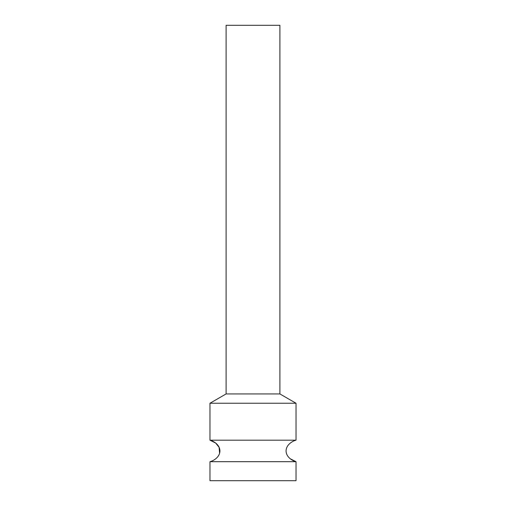 <?xml version="1.0" encoding="UTF-8"?>
<svg xmlns="http://www.w3.org/2000/svg" width="506" height="506" viewBox="0 0 506 506"><rect width="100%" height="100%" fill="white"/><g stroke="black" fill="none" stroke-linecap="round" stroke-linejoin="round"><path stroke-width="0.76" d="M279.894 393.934L226.106 393.934L226.106 25.3L279.894 25.3L279.894 393.934L296.029 403.25L296.029 440.182C294.03 440.536 286.206 443.895 286.067 450.935C286.2 457.987 294.037 461.339 296.029 461.693L209.971 461.693C211.963 461.345 219.806 457.974 219.933 450.935C219.794 443.876 211.963 440.536 209.971 440.182L215.651 443.047M226.106 393.934L209.971 403.25L209.971 440.182L296.029 440.182M296.029 403.25L209.971 403.25M209.971 461.693L209.971 480.7L296.029 480.7L296.029 461.693L290.349 458.834M215.676 443.066L219.085 447.291L219.604 453.224"/></g></svg>
